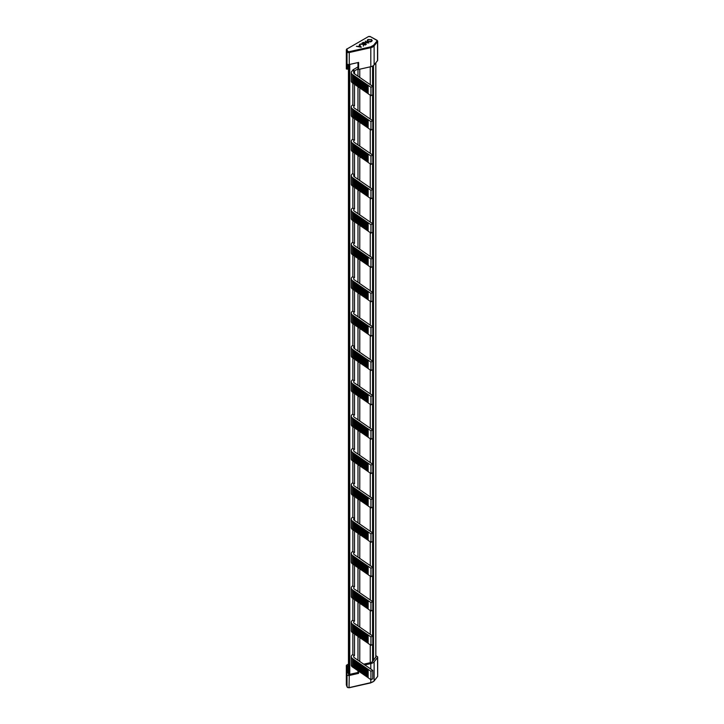<?xml version="1.0" encoding="UTF-8"?>
<svg xmlns="http://www.w3.org/2000/svg" width="724" height="724" viewBox="0 0 724 724"><rect width="100%" height="100%" fill="white"/><g stroke="black" fill="none" stroke-linecap="round" stroke-linejoin="round"><path stroke-width="1.09" d="M347.611 51.259L349.04 51.712L349.258 52.526L349.258 64.526A1.674 0.968 180 0 1 347.484 64.309A1.674 0.968 180 0 1 347.031 63.821L346.362 61.965L346.362 49.956A0.597 0.48 -19.8 0 1 346.941 49.395L347.611 51.259A0.597 0.48 160.2 0 0 347.031 51.811L346.362 49.956A1.674 0.968 180 0 1 346.325 49.757L346.941 48.807L346.941 49.395M346.362 68.599A1.674 0.968 0 0 0 346.325 68.789A1.674 0.968 0 0 0 346.362 68.988L347.33 69.178L347.33 64.21M346.362 68.988L346.362 61.965M361.964 89.133L361.321 89.052L361.321 80.663L370.941 87.278L372.769 86.391L354.326 73.703A2.869 1.656 180 0 1 353.656 72.635A2.869 1.656 180 0 1 354.525 71.45L352.498 70.68A5.258 3.041 180 0 0 351.267 72.635L351.267 81.025A5.258 3.041 0 0 0 352.498 82.979L352.498 74.59L361.321 80.663M360.416 80.038L360.416 88.428L361.321 89.052M361.964 123.487L361.321 123.406L361.321 115.016L370.941 121.632L372.769 120.745L354.326 108.057A2.869 1.656 180 0 1 353.656 106.989A2.869 1.656 180 0 1 354.525 105.804L352.498 105.034A5.258 3.041 180 0 0 351.267 106.989L351.267 115.378A5.258 3.041 0 0 0 352.498 117.333L352.498 108.944L361.321 115.016M360.416 114.392L360.416 122.781L361.321 123.406M361.964 157.841L361.321 157.76L361.321 149.37L370.941 155.986L372.769 155.099L354.326 142.411A2.869 1.656 180 0 1 353.656 141.343A2.869 1.656 180 0 1 354.525 140.157L352.498 139.388A5.258 3.041 180 0 0 351.267 141.343L351.267 149.732A5.258 3.041 0 0 0 352.498 151.687L352.498 143.298L361.321 149.37M360.416 148.746L360.416 157.135L361.321 157.76M361.964 192.195L361.321 192.113L361.321 183.724L370.941 190.34L372.769 189.453L354.326 176.765A2.869 1.656 180 0 1 353.656 175.697A2.869 1.656 180 0 1 354.525 174.511L352.498 173.742A5.258 3.041 180 0 0 351.267 175.697L351.267 184.095A5.258 3.041 0 0 0 352.498 186.041L352.498 177.652L361.321 183.724M360.416 183.1L360.416 191.489L361.321 192.113M361.964 226.549L361.321 226.467L361.321 218.078L370.941 224.693L372.769 223.807L354.326 211.118A2.869 1.656 180 0 1 353.656 210.05A2.869 1.656 180 0 1 354.525 208.865L352.498 208.096A5.258 3.041 180 0 0 351.267 210.05L351.267 218.449A5.258 3.041 0 0 0 352.498 220.395L352.498 212.005L361.321 218.078M360.416 217.453L360.416 225.843L361.321 226.467M361.964 260.902L361.321 260.821L361.321 252.432L370.941 259.047L372.769 258.16L354.326 245.472A2.869 1.656 180 0 1 353.656 244.404A2.869 1.656 180 0 1 354.525 243.219L352.498 242.459A5.258 3.041 180 0 0 351.267 244.404L351.267 252.803A5.258 3.041 0 0 0 352.498 254.748L352.498 246.359L361.321 252.432M360.416 251.807L360.416 260.197L361.321 260.821M361.964 295.256L361.321 295.175L361.321 286.785L370.941 293.401L372.769 292.514L354.326 279.826A2.869 1.656 180 0 1 353.656 278.758A2.869 1.656 180 0 1 354.525 277.573L352.498 276.812A5.258 3.041 180 0 0 351.267 278.758L351.267 287.156A5.258 3.041 0 0 0 352.498 289.102L352.498 280.713L361.321 286.785M360.416 286.161L360.416 294.55L361.321 295.175M361.964 329.61L361.321 329.538L361.321 321.139L370.941 327.755L372.769 326.868L354.326 314.18A2.869 1.656 180 0 1 353.656 313.112A2.869 1.656 180 0 1 354.525 311.926L352.498 311.166A5.258 3.041 180 0 0 351.267 313.112L351.267 321.51A5.258 3.041 0 0 0 352.498 323.456L352.498 315.067L361.321 321.139M360.416 320.515L360.416 328.913L361.321 329.538M361.964 363.964L361.321 363.891L361.321 355.493L370.941 362.109L372.769 361.222L354.326 348.534A2.869 1.656 180 0 1 353.656 347.466A2.869 1.656 180 0 1 354.525 346.28L352.498 345.52A5.258 3.041 180 0 0 351.267 347.466L351.267 355.864A5.258 3.041 0 0 0 352.498 357.81L352.498 349.421L361.321 355.493M360.416 354.869L360.416 363.267L361.321 363.891M361.964 398.318L361.321 398.245L361.321 389.847L370.941 396.462L372.769 395.576L354.326 382.887A2.869 1.656 180 0 1 353.656 381.82A2.869 1.656 180 0 1 354.525 380.634L352.498 379.874A5.258 3.041 180 0 0 351.267 381.82L351.267 390.218A5.258 3.041 0 0 0 352.498 392.164L352.498 383.774L361.321 389.847M360.416 389.222L360.416 397.621L361.321 398.245M361.964 432.671L361.321 432.599L361.321 424.201L370.941 430.816L372.769 429.929L354.326 417.241A2.869 1.656 180 0 1 353.656 416.173A2.869 1.656 180 0 1 354.525 414.988L352.498 414.228A5.258 3.041 180 0 0 351.267 416.173L351.267 424.572A5.258 3.041 0 0 0 352.498 426.517L352.498 418.128L361.321 424.201M360.416 423.576L360.416 431.975L361.321 432.599M361.964 467.025L361.321 466.953L361.321 458.554L370.941 465.17L372.769 464.283L354.326 451.595A2.869 1.656 180 0 1 353.656 450.527A2.869 1.656 180 0 1 354.525 449.342L352.498 448.581A5.258 3.041 180 0 0 351.267 450.527L351.267 458.926A5.258 3.041 0 0 0 352.498 460.88L352.498 452.482L361.321 458.554M360.416 457.93L360.416 466.328L361.321 466.953M361.964 501.379L361.321 501.307L361.321 492.908L370.941 499.524L372.769 498.637L354.326 485.949A2.869 1.656 180 0 1 353.656 484.881A2.869 1.656 180 0 1 354.525 483.695L352.498 482.935A5.258 3.041 180 0 0 351.267 484.881L351.267 493.279A5.258 3.041 0 0 0 352.498 495.234L352.498 486.836L361.321 492.908M360.416 492.284L360.416 500.682L361.321 501.307M361.964 535.733L361.321 535.66L361.321 527.262L370.941 533.878L372.769 532.991L354.326 520.303A2.869 1.656 180 0 1 353.656 519.244A2.869 1.656 180 0 1 354.525 518.049L352.498 517.289A5.258 3.041 180 0 0 351.267 519.244L351.267 527.633A5.258 3.041 0 0 0 352.498 529.588L352.498 521.189L361.321 527.262M360.416 526.638L360.416 535.036L361.321 535.66M361.964 570.087L361.321 570.014L361.321 561.616L370.941 568.231L372.769 567.345L354.326 554.656A2.869 1.656 180 0 1 353.656 553.598A2.869 1.656 180 0 1 354.525 552.403L352.498 551.643A5.258 3.041 180 0 0 351.267 553.598L351.267 561.987A5.258 3.041 0 0 0 352.498 563.942L352.498 555.543L361.321 561.616M360.416 560.991L360.416 569.39L361.321 570.014M361.964 604.44L361.321 604.368L361.321 595.97L370.941 602.585L372.769 601.698L354.326 589.01A2.869 1.656 180 0 1 353.656 587.951A2.869 1.656 180 0 1 354.525 586.757L352.498 585.997A5.258 3.041 180 0 0 351.267 587.951L351.267 596.341A5.258 3.041 0 0 0 352.498 598.296L352.498 589.897L361.321 595.97M360.416 595.345L360.416 603.744L361.321 604.368M361.964 638.794L361.321 638.722L361.321 630.323L370.941 636.939L372.769 636.052L354.326 623.364A2.869 1.656 180 0 1 353.656 622.305A2.869 1.656 180 0 1 354.525 621.111L352.498 620.35A5.258 3.041 180 0 0 351.267 622.305L351.267 630.694A5.258 3.041 0 0 0 352.498 632.649L352.498 624.251L361.321 630.323M360.416 629.699L360.416 638.097L361.321 638.722M361.964 673.148L361.321 673.076L361.321 664.686L370.941 671.293L372.769 670.406L354.326 657.718A2.869 1.656 180 0 1 353.656 656.659A2.869 1.656 180 0 1 354.525 655.464L352.498 654.704A5.258 3.041 180 0 0 351.267 656.659L351.267 665.048A5.258 3.041 0 0 0 352.498 667.003L352.498 658.605L361.321 664.686M360.416 664.062L360.416 672.451L361.321 673.076M363.502 90.192L361.964 89.495L361.964 81.097M363.502 124.546L361.964 123.849L361.964 115.451M363.502 158.9L361.964 158.203L361.964 149.805M363.502 193.254L361.964 192.557L361.964 184.158M363.502 227.608L361.964 226.911L361.964 218.512M363.502 261.961L361.964 261.264L361.964 252.866M363.502 296.315L361.964 295.618L361.964 287.22M363.502 330.669L361.964 329.972L361.964 321.574M363.502 365.023L361.964 364.326L361.964 355.927M363.502 399.377L361.964 398.68L361.964 390.29M363.502 433.73L361.964 433.033L361.964 424.644M363.502 468.084L361.964 467.387L361.964 458.998M363.502 502.438L361.964 501.741L361.964 493.352M363.502 536.792L361.964 536.095L361.964 527.706M363.502 571.146L361.964 570.449L361.964 562.059M363.502 605.508L361.964 604.802L361.964 596.413M363.502 639.862L361.964 639.156L361.964 630.767M363.502 674.216L361.964 673.51L361.964 665.121M359.783 79.595L359.783 87.993L358.878 87.369L358.878 78.97M360.416 88.066L359.783 87.993M362.869 90.12L362.869 81.722M359.783 113.958L359.783 122.347L358.878 121.722L358.878 113.324M360.416 122.419L359.783 122.347L359.765 146.148M362.869 124.474L362.869 116.075M359.783 148.311L359.783 156.701L358.878 156.076L358.878 147.687M360.416 156.773L359.783 156.701L359.765 180.502M362.869 158.828L362.869 150.429M359.783 182.665L359.783 191.055L358.878 190.43L358.878 182.041M360.416 191.127L359.783 191.055L359.765 214.856M362.869 193.181L362.869 184.783M359.783 217.019L359.783 225.408L358.878 224.784L358.878 216.395M360.416 225.481L359.783 225.408L359.765 249.21M362.869 227.535L362.869 219.137M359.783 251.373L359.783 259.762L358.878 259.138L358.878 250.748M360.416 259.835L359.783 259.762M362.869 261.889L362.869 253.491M359.783 285.727L359.783 294.116L358.878 293.492L358.878 285.102M360.416 294.188L359.783 294.116L359.765 317.917M362.869 296.243L362.869 287.844M359.783 320.08L359.783 328.47L358.878 327.845L358.878 319.456M360.416 328.542L359.783 328.47L359.765 352.271M362.869 330.596L362.869 322.198M359.783 354.434L359.783 362.824L358.878 362.199L358.878 353.81M360.416 362.905L359.783 362.824L359.765 386.625M362.869 364.95L362.869 356.552M359.783 388.788L359.783 397.177L358.878 396.553L358.878 388.164M360.416 397.259L359.783 397.177L359.765 420.979M362.869 399.304L362.869 390.915M359.783 423.142L359.783 431.531L358.878 430.907L358.878 422.517M360.416 431.613L359.783 431.531M362.869 433.658L362.869 425.269M359.783 457.496L359.783 465.885L358.878 465.261L358.878 456.871M360.416 465.966L359.783 465.885L359.765 489.686M362.869 468.012L362.869 459.622M359.783 491.849L359.783 500.239L358.878 499.614L358.878 491.225M360.416 500.32L359.783 500.239L359.765 524.04M362.869 502.366L362.869 493.976M359.783 526.203L359.783 534.593L358.878 533.968L358.878 525.579M360.416 534.674L359.783 534.593L359.765 558.403M362.869 536.719L362.869 528.33M359.783 560.557L359.783 568.955L358.878 568.322L358.878 559.933M360.416 569.028L359.783 568.955M362.869 571.073L362.869 562.684M359.783 594.911L359.783 603.309L358.878 602.685L358.878 594.286M360.416 603.382L359.783 603.309M362.869 605.427L362.869 597.038M359.783 629.265L359.783 637.663L358.878 637.039L358.878 628.64M360.416 637.735L359.783 637.663L359.765 661.465M362.869 639.781L362.869 631.391M359.783 663.618L359.783 672.017L358.878 671.392L358.878 662.994M360.416 672.089L359.783 672.017M362.869 674.135L362.869 665.745M365.05 91.251L363.502 90.554L363.502 82.156M365.05 125.605L363.502 124.908L363.502 116.51M365.05 159.959L363.502 159.262L363.502 150.873M365.05 194.313L363.502 193.616L363.502 185.226M365.05 228.666L363.502 227.97L363.502 219.58M365.05 263.02L363.502 262.323L363.502 253.934M365.05 297.374L363.502 296.677L363.502 288.288M365.05 331.728L363.502 331.031L363.502 322.642M365.05 366.091L363.502 365.385L363.502 356.995M365.05 400.444L363.502 399.738L363.502 391.349M365.05 434.798L363.502 434.092L363.502 425.703M365.05 469.152L363.502 468.446L363.502 460.057M365.05 503.506L363.502 502.8L363.502 494.411M365.05 537.86L363.502 537.154L363.502 528.764M365.05 572.213L363.502 571.508L363.502 563.118M365.05 606.567L363.502 605.87L363.502 597.472M365.05 640.921L363.502 640.224L363.502 631.826M365.05 675.275L363.502 674.578L363.502 666.18M358.235 78.536L358.235 86.934L357.33 86.31L357.33 77.911M358.878 87.007L358.235 86.934M364.416 91.179L364.416 82.78M358.235 112.89L358.235 121.288L357.33 120.664L357.33 112.265M358.878 121.361L358.235 121.288M364.416 125.533L364.416 117.143M358.235 147.243L358.235 155.642L357.33 155.017L357.33 146.619M358.878 155.714L358.235 155.642M364.416 159.886L364.416 151.497M358.235 181.597L358.235 189.996L357.33 189.371L357.33 180.973M358.878 190.068L358.235 189.996M364.416 194.24L364.416 185.851M358.235 215.951L358.235 224.35L357.33 223.725L357.33 215.327M358.878 224.422L358.235 224.35M364.416 228.594L364.416 220.205M358.235 250.305L358.235 258.703L357.33 258.079L357.33 249.68M358.878 258.776L358.235 258.703M364.416 262.948L364.416 254.558M358.235 284.659L358.235 293.057L357.33 292.433L357.33 284.034M358.878 293.13L358.235 293.057M364.416 297.302L364.416 288.912M358.235 319.012L358.235 327.411L357.33 326.786L357.33 318.388M358.878 327.483L358.235 327.411M364.416 331.655L364.416 323.266M358.235 353.366L358.235 361.765L357.33 361.14L357.33 352.742M358.878 361.837L358.235 361.765M364.416 366.009L364.416 357.62M358.235 387.729L358.235 396.118L357.33 395.494L357.33 387.105M358.878 396.191L358.235 396.118M364.416 400.363L364.416 391.974M358.235 422.083L358.235 430.472L357.33 429.848L357.33 421.459M358.878 430.545L358.235 430.472M364.416 434.717L364.416 426.327M358.235 456.437L358.235 464.826L357.33 464.202L357.33 455.812M358.878 464.899L358.235 464.826M364.416 469.071L364.416 460.681M358.235 490.791L358.235 499.18L357.33 498.555L357.33 490.166M358.878 499.252L358.235 499.18M364.416 503.424L364.416 495.035M358.235 525.144L358.235 533.534L357.33 532.909L357.33 524.52M358.878 533.606L358.235 533.534M364.416 537.778L364.416 529.389M358.235 559.498L358.235 567.888L357.33 567.263L357.33 558.874M358.878 567.96L358.235 567.888M364.416 572.141L364.416 563.743M358.235 593.852L358.235 602.241L357.33 601.617L357.33 593.227M358.878 602.323L358.235 602.241M364.416 606.495L364.416 598.096M358.235 628.206L358.235 636.595L357.33 635.971L357.33 627.581M358.878 636.677L358.235 636.595M364.416 640.849L364.416 632.45M358.235 662.56L358.235 670.949L357.33 670.324L357.33 661.935M358.878 671.03L358.235 670.949M364.416 675.202L364.416 666.804M366.588 92.319L365.05 91.613L365.05 83.224M366.588 126.673L365.05 125.967L365.05 117.578M366.588 161.027L365.05 160.321L365.05 151.931M366.588 195.38L365.05 194.675L365.05 186.285M366.588 229.734L365.05 229.028L365.05 220.639M366.588 264.088L365.05 263.382L365.05 254.993M366.588 298.442L365.05 297.736L365.05 289.347M366.588 332.796L365.05 332.099L365.05 323.7M366.588 367.149L365.05 366.453L365.05 358.054M366.588 401.503L365.05 400.806L365.05 392.408M366.588 435.857L365.05 435.16L365.05 426.762M366.588 470.211L365.05 469.514L365.05 461.116M366.588 504.565L365.05 503.868L365.05 495.469M366.588 538.918L365.05 538.222L365.05 529.823M366.588 573.272L365.05 572.575L365.05 564.177M366.588 607.626L365.05 606.929L365.05 598.531M366.588 641.98L365.05 641.283L365.05 632.885M366.588 676.334L365.05 675.637L365.05 667.247M356.697 77.477L356.697 85.866L355.792 85.242L355.792 76.853M357.33 85.948L356.697 85.866M365.955 92.238L365.955 83.848M356.697 111.831L356.697 120.22L355.792 119.596L355.792 111.206M357.33 120.302L356.697 120.22M365.955 126.591L365.955 118.202M356.697 146.185L356.697 154.574L355.792 153.95L355.792 145.56M357.33 154.655L356.697 154.574M365.955 160.945L365.955 152.556M356.697 180.538L356.697 188.928L355.792 188.303L355.792 179.914M357.33 189.009L356.697 188.928M365.955 195.299L365.955 186.91M356.697 214.892L356.697 223.282L355.792 222.657L355.792 214.268M357.33 223.363L356.697 223.282M365.955 229.653L365.955 221.263M356.697 249.246L356.697 257.635L355.792 257.011L355.792 248.622M357.33 257.717L356.697 257.635M365.955 264.007L365.955 255.617M356.697 283.6L356.697 291.989L355.792 291.365L355.792 282.975M357.33 292.071L356.697 291.989M365.955 298.36L365.955 289.971M356.697 317.954L356.697 326.352L355.792 325.728L355.792 317.329M357.33 326.424L356.697 326.352M365.955 332.723L365.955 324.325M356.697 352.307L356.697 360.706L355.792 360.081L355.792 351.683M357.33 360.778L356.697 360.706M365.955 367.077L365.955 358.679M356.697 386.661L356.697 395.06L355.792 394.435L355.792 386.037M357.33 395.132L356.697 395.06M365.955 401.431L365.955 393.032M356.697 421.015L356.697 429.413L355.792 428.789L355.792 420.391M357.33 429.486L356.697 429.413M365.955 435.785L365.955 427.386M356.697 455.369L356.697 463.767L355.792 463.143L355.792 454.744M357.33 463.84L356.697 463.767M365.955 470.138L365.955 461.74M356.697 489.723L356.697 498.121L355.792 497.497L355.792 489.098M357.33 498.193L356.697 498.121M365.955 504.492L365.955 496.094M356.697 524.076L356.697 532.475L355.792 531.85L355.792 523.452M357.33 532.547L356.697 532.475M365.955 538.846L365.955 530.448M356.697 558.43L356.697 566.829L355.792 566.204L355.792 557.806M357.33 566.901L356.697 566.829M365.955 573.2L365.955 564.801M356.697 592.784L356.697 601.182L355.792 600.558L355.792 592.16M357.33 601.255L356.697 601.182M365.955 607.554L365.955 599.155M356.697 627.138L356.697 635.536L355.792 634.912L355.792 626.513M357.33 635.609L356.697 635.536M365.955 641.907L365.955 633.509M356.697 661.501L356.697 669.89L355.792 669.266L355.792 660.876M357.33 669.962L356.697 669.89M365.955 676.261L365.955 667.872M368.136 93.378L366.588 92.681L366.588 84.283M368.136 127.732L366.588 127.035L366.588 118.636M368.136 162.085L366.588 161.389L366.588 152.99M368.136 196.439L366.588 195.742L366.588 187.344M368.136 230.793L366.588 230.096L366.588 221.698M368.136 265.147L366.588 264.45L366.588 256.052M368.136 299.501L366.588 298.804L366.588 290.405M368.136 333.854L366.588 333.158L366.588 324.759M368.136 368.208L366.588 367.511L366.588 359.113M368.136 402.562L366.588 401.865L366.588 393.467M368.136 436.916L366.588 436.219L366.588 427.83M368.136 471.27L366.588 470.573L366.588 462.183M368.136 505.624L366.588 504.927L366.588 496.537M368.136 539.977L366.588 539.28L366.588 530.891M368.136 574.331L366.588 573.634L366.588 565.245M368.136 608.694L366.588 607.988L366.588 599.599M368.136 643.048L366.588 642.342L366.588 633.952M368.136 677.402L366.588 676.696L366.588 668.306M355.149 76.409L355.149 84.808L354.244 84.183L354.244 75.785M355.792 84.88L355.149 84.808M367.502 93.305L367.502 84.907M355.149 110.772L355.149 119.161L354.244 118.537L354.244 110.139M355.792 119.234L355.149 119.161M367.502 127.659L367.502 119.261M355.149 145.126L355.149 153.515L354.244 152.891L354.244 144.501M355.792 153.588L355.149 153.515M367.502 162.013L367.502 153.615M355.149 179.48L355.149 187.869L354.244 187.245L354.244 178.855M355.792 187.941L355.149 187.869M367.502 196.367L367.502 187.969M355.149 213.833L355.149 222.223L354.244 221.598L354.244 213.209M355.792 222.295L355.149 222.223M367.502 230.721L367.502 222.322M355.149 248.187L355.149 256.577L354.244 255.952L354.244 247.563M355.792 256.649L355.149 256.577M367.502 265.075L367.502 256.676M355.149 282.541L355.149 290.93L354.244 290.306L354.244 281.917M355.792 291.003L355.149 290.93M367.502 299.428L367.502 291.03M355.149 316.895L355.149 325.284L354.244 324.66L354.244 316.27M355.792 325.357L355.149 325.284M367.502 333.782L367.502 325.384M355.149 351.249L355.149 359.638L354.244 359.014L354.244 350.624M355.792 359.719L355.149 359.638M367.502 368.136L367.502 359.738M355.149 385.602L355.149 393.992L354.244 393.367L354.244 384.978M355.792 394.073L355.149 393.992M367.502 402.49L367.502 394.1M355.149 419.956L355.149 428.346L354.244 427.721L354.244 419.332M355.792 428.427L355.149 428.346M367.502 436.844L367.502 428.454M355.149 454.31L355.149 462.699L354.244 462.075L354.244 453.686M355.792 462.781L355.149 462.699M367.502 471.197L367.502 462.808M355.149 488.664L355.149 497.053L354.244 496.429L354.244 488.039M355.792 497.135L355.149 497.053M367.502 505.551L367.502 497.162M355.149 523.018L355.149 531.407L354.244 530.783L354.244 522.393M355.792 531.488L355.149 531.407M367.502 539.905L367.502 531.516M355.149 557.371L355.149 565.77L354.244 565.136L354.244 556.747M355.792 565.842L355.149 565.77M367.502 574.259L367.502 565.869M355.149 591.725L355.149 600.124L354.244 599.499L354.244 591.101M355.792 600.196L355.149 600.124M367.502 608.613L367.502 600.223M355.149 626.079L355.149 634.477L354.244 633.853L354.244 625.455M355.792 634.55L355.149 634.477M367.502 642.966L367.502 634.577M355.149 660.433L355.149 668.831L354.244 668.207L354.244 659.808M355.792 668.904L355.149 668.831M367.502 677.32L367.502 668.931M370.941 87.278L370.941 95.668L368.136 93.74L368.136 85.341M370.941 121.632L370.941 130.021L368.136 128.094L368.136 119.695M370.941 155.986L370.941 164.375L368.136 162.447L368.136 154.058M370.941 190.34L370.941 198.729L368.136 196.801L368.136 188.412M370.941 224.693L370.941 233.083L368.136 231.155L368.136 222.766M370.941 259.047L370.941 267.437L368.136 265.509L368.136 257.12M370.941 293.401L370.941 301.79L368.136 299.863L368.136 291.473M370.941 327.755L370.941 336.144L368.136 334.216L368.136 325.827M370.941 362.109L370.941 370.498L368.136 368.57L368.136 360.181M370.941 396.462L370.941 404.852L368.136 402.924L368.136 394.535M370.941 430.816L370.941 439.206L368.136 437.278L368.136 428.889M370.941 465.17L370.941 473.559L368.136 471.632L368.136 463.242M370.941 499.524L370.941 507.922L368.136 505.986L368.136 497.596M370.941 533.878L370.941 542.276L368.136 540.339L368.136 531.95M370.941 568.231L370.941 576.63L368.136 574.693L368.136 566.304M370.941 602.585L370.941 610.984L368.136 609.056L368.136 600.658M370.941 636.939L370.941 645.337L368.136 643.41L368.136 635.011M370.941 671.293L370.941 679.691L368.136 677.764L368.136 669.365M370.941 95.668L372.769 94.781L372.769 86.391M370.941 130.021L372.769 129.134L372.769 120.745M370.941 164.375L372.769 163.488L372.769 155.099M370.941 198.729L372.769 197.842L372.769 189.453M370.941 233.083L372.769 232.196L372.769 223.807M370.941 267.437L372.769 266.55L372.769 258.16M370.941 301.79L372.769 300.903L372.769 292.514M370.941 336.144L372.769 335.257L372.769 326.868M370.941 370.498L372.769 369.611L372.769 361.222M370.941 404.852L372.769 403.965L372.769 395.576M370.941 439.206L372.769 438.319L372.769 429.929M370.941 473.559L372.769 472.672L372.769 464.283M370.941 507.922L372.769 507.026L372.769 498.637M370.941 542.276L372.769 541.389L372.769 532.991M370.941 576.63L372.769 575.743L372.769 567.345M370.941 610.984L372.769 610.097L372.769 601.698M370.941 645.337L372.769 644.451L372.769 636.052M370.941 679.691L372.769 678.804L372.769 670.406M360.642 46.933L358.76 46.535L359.964 45.838L360.642 47.196M371.15 39.666L371.747 40.481L371.122 41.349L368.217 41.377L367.62 40.571L368.263 39.693L371.15 39.666M353.611 75.35L353.611 83.749L354.244 83.821M353.611 109.704L353.611 118.103L354.244 118.175M353.611 144.058L353.611 152.456L354.244 152.529M353.611 178.412L353.611 186.81L354.244 186.882M353.611 212.766L353.611 221.164L354.244 221.236M353.611 247.119L353.611 255.518L354.244 255.59M353.611 281.473L353.611 289.872L354.244 289.944M353.611 315.827L353.611 324.225L354.244 324.298M353.611 350.181L353.611 358.579L354.244 358.651M353.611 384.544L353.611 392.933L354.244 393.005M353.611 418.897L353.611 427.287L354.244 427.359M353.611 453.251L353.611 461.641L354.244 461.713M353.611 487.605L353.611 495.994L354.244 496.067M353.611 521.959L353.611 530.348L354.244 530.421M353.611 556.313L353.611 564.702L354.244 564.774M353.611 590.666L353.611 599.056L354.244 599.137M353.611 625.02L353.611 633.409L354.244 633.491M353.611 659.374L353.611 667.763L354.244 667.845M368.217 41.377L367.638 40.707M371.729 40.625L371.122 41.349M371.122 41.639L370.245 41.947M353.611 83.749L352.498 82.979M352.498 74.59A5.258 3.041 180 0 1 351.267 72.635M353.611 118.103L352.498 117.333M352.498 108.944A5.258 3.041 180 0 1 351.267 106.989M353.611 152.456L352.498 151.687M352.498 143.298A5.258 3.041 180 0 1 351.267 141.343M353.611 186.81L352.498 186.041M352.498 177.652A5.258 3.041 180 0 1 351.267 175.697M353.611 221.164L352.498 220.395M352.498 212.005A5.258 3.041 180 0 1 351.267 210.05M353.611 255.518L352.498 254.748M352.498 246.359A5.258 3.041 180 0 1 351.267 244.404M353.611 289.872L352.498 289.102M352.498 280.713A5.258 3.041 180 0 1 351.267 278.758M353.611 324.225L352.498 323.456M352.498 315.067A5.258 3.041 180 0 1 351.267 313.112M353.611 358.579L352.498 357.81M352.498 349.421A5.258 3.041 180 0 1 351.267 347.466M353.611 392.933L352.498 392.164M352.498 383.774A5.258 3.041 180 0 1 351.267 381.82M353.611 427.287L352.498 426.517M352.498 418.128A5.258 3.041 180 0 1 351.267 416.173M353.611 461.641L352.498 460.88M352.498 452.482A5.258 3.041 180 0 1 351.267 450.527M353.611 495.994L352.498 495.234M352.498 486.836A5.258 3.041 180 0 1 351.267 484.881M353.611 530.348L352.498 529.588M352.498 521.189A5.258 3.041 180 0 1 351.267 519.244M353.611 564.702L352.498 563.942M352.498 555.543A5.258 3.041 180 0 1 351.267 553.598M353.611 599.056L352.498 598.296M352.498 589.897A5.258 3.041 180 0 1 351.267 587.951M353.611 633.409L352.498 632.649M352.498 624.251A5.258 3.041 180 0 1 351.267 622.305M353.611 667.763L352.498 667.003M352.498 658.605A5.258 3.041 180 0 1 351.267 656.659M354.525 71.45L354.525 73.839L354.543 70.871L357.973 68.889M354.525 105.804L354.543 84.382M354.525 140.157L354.543 118.745M354.525 174.511L354.525 176.9M354.525 208.865L354.543 187.453M354.525 243.219L354.543 221.806M354.525 277.573L354.543 256.16M354.525 311.926L354.543 290.514M354.525 346.28L354.525 348.669M354.525 380.634L354.543 359.222M354.525 414.988L354.543 393.575M354.525 449.342L354.543 427.929M354.525 483.695L354.543 462.283M354.525 518.049L354.525 520.438M354.525 552.403L354.543 530.991M354.525 586.757L354.543 565.344M354.525 621.111L354.543 599.698M354.525 655.464L354.543 634.052M363.403 42.752L363.946 42.779M367.873 42.915L365.222 41.15L368.905 42.924L363.946 42.716L366.353 44.399M365.475 41.295L368.426 42.942M359.348 44.834L361.14 47.304M359.547 44.716L361.321 47.304L356.335 46.282L358.253 46.426L359.783 45.54L358.289 46.698M362.009 43.295L365.186 45.078M360.19 44.055L363.385 44.092L362.063 42.978L365.439 44.924L363.846 44.363L363.294 46.164L363.439 44.336L360.19 44.291M367.177 40.671L368.978 39.413M370.851 39.521L372.199 40.68M354.543 520.447L354.543 496.637M354.543 348.678L354.543 324.868M354.543 176.909L354.543 153.099M357.973 66.934L352.85 69.893L354.543 70.871M352.85 69.893L352.85 70.481M352.85 83.224L352.85 104.835M352.85 117.578L352.85 139.189M352.85 151.931L352.85 173.543M352.85 186.285L352.85 207.897M352.85 220.639L352.85 242.25M352.85 254.993L352.85 276.604M352.85 289.347L352.85 310.958M352.85 323.7L352.85 345.312M352.85 358.054L352.85 379.666M352.85 392.408L352.85 414.019M352.85 426.762L352.85 448.373M352.85 461.116L352.85 482.727M352.85 495.469L352.85 517.081M352.85 529.832L352.85 551.435M352.85 564.186L352.85 585.788M352.85 598.54L352.85 620.142M352.85 632.894L352.85 654.496M363.946 42.716L366.308 44.426L362.996 42.517M362.996 42.435L367.873 42.68M359.783 45.54L359.547 44.426M363.294 46.164L363.439 44.336M367.901 39.793L371.448 39.784M371.448 39.485L372.208 40.526L371.484 41.539L367.91 41.549L367.168 40.517L367.901 39.503M358.624 670.994L358.624 673.374L349.258 675.483A1.674 0.968 180 0 1 347.031 674.777L346.371 672.958L347.33 673.103L347.33 666.08L346.362 665.89A1.674 0.968 180 0 1 346.325 665.7A1.674 0.968 180 0 1 346.814 665.012L348.443 664.071M349.258 675.483L349.04 687.655L370.806 682.641A5.973 3.448 0 0 0 374.118 680.859L373.783 681.221M358.624 673.374L358.018 672.478L348.669 674.578L348 672.723L347.33 673.103M358.018 672.478L358.018 670.795M349.258 64.526L358.624 62.418L358.624 69.45L358.018 68.545L358.018 62.554M363.701 664.17L370.217 662.704A4.299 2.489 180 0 0 372.579 661.446L375.837 657.084M346.452 685.176A0.597 0.48 -19.8 0 1 346.362 684.922L346.362 665.89M375.837 655.718L377.186 656.496A1.674 0.968 180 0 1 377.675 657.184A1.674 0.968 180 0 1 377.521 657.591L374.118 661.827L374.118 680.859L377.521 676.614A1.674 0.968 0 0 0 377.675 676.216L377.521 657.591M377.521 60.68L377.521 41.648L374.118 45.893A5.973 3.448 180 0 1 370.806 47.675L370.806 66.708A5.973 3.448 180 0 0 374.118 64.925L377.521 60.68A1.674 0.968 0 0 0 377.675 60.273L377.675 41.25A1.674 0.968 180 0 1 377.521 41.648L377.186 40.562A1.674 0.968 180 0 1 377.675 41.25L377.059 40.291L370.136 36.49L376.761 40.318M347.031 63.821L347.031 51.811A1.674 0.968 180 0 0 347.484 52.3A1.674 0.968 180 0 0 349.258 52.526L370.806 47.675L370.598 46.861L349.04 51.712M375.801 62.834L375.801 657.555M348.443 68.536L347.33 69.178M347.33 666.08L348.443 665.437M364.842 664.949L370.806 663.609L370.806 669.057M370.806 679.601L370.806 682.641M370.806 663.609A5.973 3.448 0 0 0 374.118 661.827M370.806 66.708L358.624 69.45M346.362 684.533A1.674 0.968 0 0 0 346.325 684.732A1.674 0.968 0 0 0 346.362 684.922L347.031 686.786A1.674 0.968 0 0 0 347.484 687.266A1.674 0.968 0 0 0 349.258 687.492M347.031 674.777L347.031 686.786A0.597 0.48 160.2 0 0 347.348 687.176M349.755 674.334L349.755 64.418M377.24 676.967L374.046 681.094L370.724 682.904L349.176 687.755L347.611 687.547L346.325 684.732L346.325 665.7M372.579 661.446L372.579 644.541M372.579 635.925L372.579 610.187M372.579 601.572L372.579 575.833M372.579 567.218L372.579 541.48M372.579 532.864L372.579 507.126M372.579 498.51L372.579 472.763M372.579 464.156L372.579 438.409M372.579 429.803L372.579 404.055M372.579 395.449L372.579 369.702M372.579 361.095L372.579 335.348M372.579 326.741L372.579 300.994M372.579 292.387L372.579 266.64M372.579 258.034L372.579 232.286M372.579 223.671L372.579 197.933M372.579 189.317L372.579 163.579M372.579 154.963L372.579 129.225M372.579 120.609L372.579 94.871M372.579 86.256L372.579 66.101M373.503 65.531L373.503 660.333M346.814 49.078L368.19 36.734M347.239 48.834L368.616 36.49L370.136 36.49M376.978 41.015L373.584 45.259L370.598 46.861M368.616 36.49L370.561 36.734M348.959 64.572L348.959 674.515M374.118 64.925L374.118 45.893L373.584 45.259M370.263 66.825L370.263 84.663M370.263 95.206L370.263 119.017M370.263 129.56L370.263 153.37M370.263 163.914L370.263 187.724M370.263 198.267L370.263 222.078M370.263 232.621L370.263 256.432M370.263 266.975L370.263 290.786M370.263 301.329L370.263 325.139M370.263 335.683L370.263 359.493M370.263 370.036L370.263 393.847M370.263 404.39L370.263 428.201M370.263 438.744L370.263 462.555M370.263 473.098L370.263 496.908M370.263 507.452L370.263 531.262M370.263 541.805L370.263 565.616M370.263 576.159L370.263 599.97M370.263 610.513L370.263 634.333M370.263 644.867L370.263 662.695M359.765 627.111L359.765 603.291M359.765 592.757L359.765 568.937M359.765 455.333L359.765 431.522M359.765 283.564L359.765 259.753M359.765 111.795L359.765 87.984M359.765 77.441L359.765 69.187M348.452 673.999L348.452 64.581M377.675 657.184L377.675 676.216M357.973 62.563L357.973 76.21M357.973 86.744L357.973 110.564M357.973 121.098L357.973 144.918M357.973 155.452L357.973 179.271M357.973 189.815L357.973 213.625M357.973 224.168L357.973 247.979M357.973 258.522L357.973 282.333M357.973 292.876L357.973 316.687M357.973 327.23L357.973 351.04M357.973 361.584L357.973 385.394M357.973 395.938L357.973 419.748M357.973 430.291L357.973 454.102M357.973 464.645L357.973 488.456M357.973 498.999L357.973 522.809M357.973 533.353L357.973 557.163M357.973 567.707L357.973 591.517M357.973 602.06L357.973 625.871M357.973 636.414L357.973 660.225M357.973 670.768L357.973 672.487M375.837 62.789L375.837 657.51M346.325 68.789L346.325 49.757M348.443 64.581L348.443 673.954"/></g></svg>
